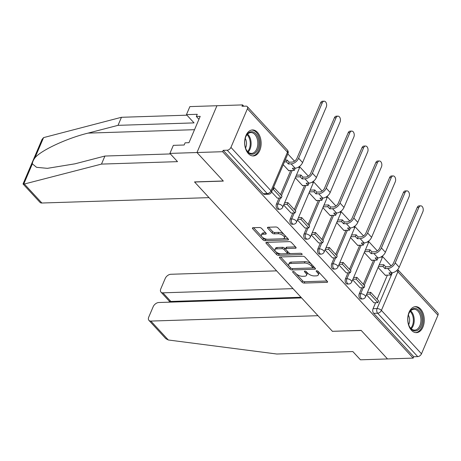 <?xml version="1.0" encoding="UTF-8"?>
<svg xmlns="http://www.w3.org/2000/svg" width="461" height="461" viewBox="0 0 461 461"><rect width="100%" height="100%" fill="white"/><g stroke="black" fill="none" stroke-linecap="round" stroke-linejoin="round"><path stroke-width="0.69" d="M293.087 271.494A1.147 0.524 -156.9 0 0 292.643 271.702A1.147 0.524 -156.9 0 0 292.81 272.18L302.036 282.178A1.637 0.749 -156.9 0 0 304.168 283.077L326.941 282.339A1.637 0.749 -156.9 0 0 327.575 282.046A1.637 0.749 -156.9 0 0 327.333 281.36L318.107 271.368A1.147 0.524 -156.9 0 0 316.615 270.74A1.147 0.524 -156.9 0 0 316.171 270.947A1.147 0.524 -156.9 0 0 316.338 271.425L317.531 272.716A5.238 2.397 -156.9 0 1 318.303 274.9A5.238 2.397 -156.9 0 1 316.263 275.857L314.367 275.92A5.238 2.397 -156.9 0 1 307.539 273.039L306.346 271.748A1.147 0.524 -156.9 0 0 304.854 271.114A1.147 0.524 -156.9 0 0 304.404 271.327A1.147 0.524 -156.9 0 0 304.577 271.806L305.77 273.096A5.238 2.397 -156.9 0 1 306.542 275.28A5.238 2.397 -156.9 0 1 304.502 276.237L302.6 276.3A5.238 2.397 -156.9 0 1 295.778 273.419L294.585 272.123A1.147 0.524 -156.9 0 0 293.087 271.494M411.466 330.289A13.012 8.252 88.2 0 0 416.421 332.652A13.012 8.252 88.2 0 0 423.976 323.438A13.012 8.252 88.2 0 0 420.541 309.003A13.012 8.252 88.2 0 0 415.586 306.646A13.012 8.252 88.2 0 0 408.031 315.854A13.012 8.252 88.2 0 0 411.466 330.289M248.346 153.588A13.012 8.252 88.2 0 0 253.302 155.945A13.012 8.252 88.2 0 0 260.857 146.736A13.012 8.252 88.2 0 0 257.422 132.301A13.012 8.252 88.2 0 0 252.467 129.939A13.012 8.252 88.2 0 0 244.918 139.153A13.012 8.252 88.2 0 0 248.346 153.588M261.594 228.414A1.637 0.749 -156.9 0 0 259.462 227.515L253.072 227.722A1.637 0.749 -156.9 0 0 252.432 228.022A1.637 0.749 -156.9 0 0 252.674 228.702L262.92 239.801A1.637 0.749 -156.9 0 0 265.052 240.7L287.82 239.968A1.637 0.749 -156.9 0 0 288.459 239.668A1.637 0.749 -156.9 0 0 288.217 238.988L277.971 227.89A1.637 0.749 -156.9 0 0 275.839 226.991L268.123 227.238A1.637 0.749 -156.9 0 0 267.484 227.532A1.637 0.749 -156.9 0 0 267.726 228.218L272.111 232.966A1.637 0.749 -156.9 0 0 274.243 233.865L278.069 233.744A4.38 2 -156.9 0 1 282.645 235.208A4.38 2 -156.9 0 1 284.425 237.98A4.38 2 -156.9 0 1 282.72 238.775L267.726 239.259A4.38 2 -156.9 0 1 263.156 237.795A4.38 2 -156.9 0 1 261.375 235.024A4.38 2 -156.9 0 1 263.081 234.228L265.582 234.148A1.637 0.749 -156.9 0 0 266.216 233.848A1.637 0.749 -156.9 0 0 265.98 233.168L261.594 228.414M301.592 297.915L158.78 302.514A5.002 3.118 -42.7 0 0 153.167 306.732L148.742 317.105A5.002 3.118 -42.7 0 0 148.932 320.372A5.002 3.118 -42.7 0 0 150.862 321.075L168.323 339.988L276.819 354.019L352.849 351.57L360.456 359.81L387.517 358.94L361.153 330.381L332.421 331.309L194.6 182.014L223.337 181.087L196.974 152.528L222.623 151.704L413.16 358.111L413.742 356.751L417.735 356.618L377.668 313.209A3.336 2.115 -91.8 0 1 377.063 308.565L392.328 272.774M332.548 331.303L361.245 330.479L387.517 358.94L413.16 358.111M280.075 256.973A1.637 0.749 -156.9 0 0 279.435 257.273A1.637 0.749 -156.9 0 0 279.677 257.953L289.923 269.057A1.637 0.749 -156.9 0 0 292.055 269.956L314.828 269.218A1.637 0.749 -156.9 0 0 315.462 268.924A1.637 0.749 -156.9 0 0 315.22 268.239L304.975 257.14A1.637 0.749 -156.9 0 0 302.842 256.241L280.075 256.973L279.677 257.953M276.421 254.426L266.176 243.327A1.637 0.749 -156.9 0 1 265.934 242.647A1.637 0.749 -156.9 0 1 266.573 242.348L289.341 241.616A1.637 0.749 -156.9 0 1 291.473 242.515L295.858 247.263A1.637 0.749 -156.9 0 1 296.1 247.949A1.637 0.749 -156.9 0 1 295.461 248.243L286.229 248.542A1.637 0.749 -156.9 0 0 285.59 248.842A1.637 0.749 -156.9 0 0 285.832 249.522L288.742 252.674A1.637 0.749 -156.9 0 0 290.874 253.573L300.486 253.268A1.147 0.524 -156.9 0 1 301.684 253.648A1.147 0.524 -156.9 0 1 302.151 254.374A1.147 0.524 -156.9 0 1 301.701 254.581L278.553 255.331A1.637 0.749 -156.9 0 1 276.421 254.426L277.003 253.066L267.098 242.33M169.913 153.404L173.348 145.353L184.175 145.002L185.103 142.818L188.97 142.697L200.201 116.362L196.334 116.483L197.268 114.299L186.446 114.651L194.052 122.891L118.022 125.34L121.456 117.29L43.565 137.614L42.014 139.47L23.05 183.922L23.701 184.181L101.489 164.093L177.52 161.644L169.913 153.404L196.974 152.528L216.941 105.73L242.584 104.901L243.788 106.209M391.112 265.801L382.227 256.178M377.311 250.847L368.431 241.224M363.51 235.899L354.63 226.276M349.715 220.952L340.829 211.328M335.913 206.004L327.028 196.38M322.112 191.056L313.232 181.432M308.311 176.108L299.431 166.484M294.516 161.16L287.831 153.916M222.623 151.704L223.205 150.338L227.198 150.211A3.336 2.08 -42.7 0 0 230.938 147.399L247.407 108.784A3.336 2.08 -42.7 0 0 247.28 106.606A3.336 2.08 -42.7 0 0 245.995 106.139L242.002 106.266L242.584 104.901M413.742 356.751L373.669 313.336A3.336 2.115 -91.8 0 1 373.064 308.691L375.623 302.704M377.104 299.229L387.378 275.142M437.95 315.191L397.878 271.783A3.336 2.08 -42.7 0 0 397.751 269.604L437.823 313.013A3.336 2.08 137.3 0 1 437.95 315.191L421.481 353.806A3.336 2.08 137.3 0 1 417.735 356.618M352.653 279.798L360.116 287.808M364.294 252.507L371.733 260.569L371.871 260.246M338.852 264.845L346.315 272.86M350.493 237.559L357.938 245.621L358.076 245.298M325.051 249.897L332.519 257.912M336.691 222.605L344.137 230.673L344.275 230.35M311.25 234.949L318.718 242.964M322.89 207.657L330.335 215.725L330.474 215.402M297.454 220.001L304.917 228.016M309.095 192.71L316.534 200.771L316.672 200.449M283.653 205.053L291.116 213.063M295.294 177.762L302.739 185.823L302.877 185.501M271.592 191.983L277.32 198.115M283.233 164.698L288.938 170.875L289.076 170.553M276.467 204.05L277.885 204.004A3.336 2.115 -91.8 0 0 277.816 207.49A3.336 2.115 -91.8 0 0 279.764 209.259L278.346 209.3A3.336 2.115 88.2 0 1 276.398 207.536A3.336 2.115 88.2 0 1 276.467 204.05L279.026 198.063M280.501 194.588L290.782 170.501M290.269 218.998L291.686 218.958A3.336 2.115 -91.8 0 0 291.617 222.438A3.336 2.115 -91.8 0 0 293.565 224.207L292.147 224.253A3.336 2.115 88.2 0 1 290.2 222.484A3.336 2.115 88.2 0 1 290.269 218.998L292.821 213.011M294.302 209.542L304.577 185.449M304.07 233.952L305.487 233.906A3.336 2.115 -91.8 0 0 305.418 237.386A3.336 2.115 -91.8 0 0 307.36 239.155L305.943 239.201A3.336 2.115 88.2 0 1 304.001 237.432A3.336 2.115 88.2 0 1 304.07 233.952L306.623 227.959M308.104 224.49L318.378 200.397M317.865 248.9L319.283 248.854A3.336 2.115 -91.8 0 0 319.214 252.334A3.336 2.115 -91.8 0 0 321.161 254.103L319.744 254.149A3.336 2.115 88.2 0 1 317.796 252.38A3.336 2.115 88.2 0 1 317.865 248.9L320.424 242.907M321.905 239.438L332.179 215.345M331.666 263.848L333.084 263.801A3.336 2.115 -91.8 0 0 333.015 267.288A3.336 2.115 -91.8 0 0 334.963 269.051L333.545 269.097A3.336 2.115 88.2 0 1 331.597 267.334A3.336 2.115 88.2 0 1 331.666 263.848L334.219 257.855M335.7 254.386L345.981 230.293M345.468 278.796L346.885 278.749A3.336 2.115 -91.8 0 0 346.816 282.236A3.336 2.115 -91.8 0 0 348.758 283.999L347.34 284.045A3.336 2.115 88.2 0 1 345.398 282.282A3.336 2.115 88.2 0 1 345.468 278.796L348.02 272.808M349.501 269.333L359.776 245.24M359.269 293.743L360.686 293.697A3.336 2.115 -91.8 0 0 360.617 297.184A3.336 2.115 -91.8 0 0 362.559 298.947L361.142 298.993A3.336 2.115 88.2 0 1 359.2 297.23A3.336 2.115 88.2 0 1 359.269 293.743L361.822 287.756M363.303 284.281L373.577 260.194M366.449 294.746L373.917 302.756M378.089 267.455L385.534 275.517L385.673 275.194M223.205 150.338L263.271 193.747A3.336 2.115 88.2 0 0 264.545 194.352L268.538 194.225A3.336 2.115 -91.8 0 1 267.271 193.62L227.198 150.211M306.542 275.28L307.124 273.915A5.238 2.397 -156.9 0 0 306.594 272.013M318.303 274.9L318.885 273.54A5.238 2.397 -156.9 0 0 318.355 271.633M296.054 273.696L302.618 280.812A1.637 0.749 -156.9 0 0 304.75 281.711L326.999 280.997M292.447 268.584A1.637 0.749 -156.9 0 0 292.637 268.59L314.886 267.876M280.599 256.956L289.243 266.32M290.741 267.962A1.147 0.524 -156.9 0 0 292.234 268.59L312.218 267.95A1.147 0.524 -156.9 0 0 312.667 267.737A1.147 0.524 -156.9 0 0 312.495 267.259L311.238 265.899A5.238 2.397 -156.9 0 0 304.41 263.018L290.753 263.456A5.238 2.397 -156.9 0 0 288.713 264.412A5.238 2.397 -156.9 0 0 289.479 266.596L290.741 267.962M312.667 267.737L313.25 266.377A1.147 0.524 -156.9 0 0 313.18 266.026M311.544 264.251A5.238 2.397 -156.9 0 0 304.992 261.652L304.41 263.018M288.713 264.412L289.295 263.047A5.238 2.397 -156.9 0 1 291.335 262.096L304.992 261.652M295.524 246.9L286.811 247.177A1.637 0.749 -156.9 0 0 286.172 247.476L285.59 248.842M300.653 253.268L279.135 253.965L278.553 255.331M276.646 248.854A4.38 2 -156.9 0 0 274.94 249.649A4.38 2 -156.9 0 0 276.721 252.421A4.38 2 -156.9 0 0 281.291 253.884L286.575 253.711A1.637 0.749 -156.9 0 0 287.215 253.417A1.637 0.749 -156.9 0 0 286.973 252.732L284.062 249.58A1.637 0.749 -156.9 0 0 281.93 248.681L276.646 248.854L277.228 247.488A4.38 2 -156.9 0 0 275.522 248.283L274.94 249.649M287.215 253.417L287.797 252.052A1.637 0.749 -156.9 0 0 287.681 251.527M277.228 247.488L282.512 247.315A1.637 0.749 -156.9 0 1 284.644 248.214L285.705 249.366M277.003 253.066A1.637 0.749 -156.9 0 0 279.135 253.965M261.375 235.024L261.957 233.664A4.38 2 -156.9 0 1 263.663 232.863L265.64 232.799M284.425 237.98L285.007 236.614A4.38 2 -156.9 0 0 284.581 235.047M284.109 234.534A4.38 2 -156.9 0 0 278.651 232.379L278.069 233.744M268.648 227.221L272.693 231.601A1.637 0.749 -156.9 0 0 274.825 232.505L278.651 232.379M262.274 237.11L263.502 238.435A1.637 0.749 -156.9 0 0 265.634 239.34L287.883 238.619M253.596 227.705L261.802 236.597M417.199 207.479A3.751 2.38 -91.8 0 1 419.072 205.883L420.743 205.831A3.751 2.38 88.2 0 0 418.876 207.427L395.215 262.891A6.673 4.161 137.3 0 1 387.736 268.515L384.964 268.607L385.719 266.833L388.49 266.746A4.501 2.806 -42.7 0 0 393.544 262.949L417.199 207.479L418.876 207.427M391.268 272.843L391.648 273.252L390.893 275.027L388.946 272.918L391.717 272.831A6.673 4.161 137.3 0 0 399.197 267.207L422.858 211.737A3.751 2.38 88.2 0 0 422.933 207.819A3.751 2.38 88.2 0 0 420.743 205.831M379.19 264.873L383.777 264.723L383.016 266.498L384.964 268.607M383.777 264.723L385.719 266.833M367.434 292.435L370.73 292.332L369.97 294.101L377.847 302.629L373.848 302.762M369.97 294.101L366.679 294.21M370.73 292.332L378.602 300.86L377.847 302.629M390.893 275.027L385.252 275.211M383.016 266.498L378.435 266.648M168.323 339.988L165.81 338.662L148.932 320.372M276.617 270.861L170.824 274.272A5.002 3.118 -42.7 0 0 165.211 278.49L160.791 288.857A5.002 3.118 -42.7 0 0 160.981 292.13A5.002 3.118 -42.7 0 0 162.912 292.827L170.87 301.454L169.441 301.298L160.981 292.13M293.029 288.638L162.912 292.827M332.508 331.401L317.998 315.687L150.862 321.075M300.987 297.259L170.87 301.454L170.582 302.134M118.022 125.34L88.074 133.114C66.983 138.214 40.528 150.557 34.898 157.927C33.261 160.203 32.414 162.186 32.362 163.868L36.592 167.326L47.379 168.34L74.982 163.816L104.924 156.043L170.403 153.934M186.446 114.651L189.874 106.6L216.941 105.73L196.974 152.528L223.251 180.989L194.513 181.916L209.017 197.631L41.882 203.019A5.002 3.118 137.3 0 1 39.951 202.316L23.067 184.031M121.456 117.29L186.935 115.181M101.489 164.093L104.924 156.043M196.334 116.483L198.945 119.307M420.945 326.146A11.26 7.14 -91.8 0 1 409.322 326.296A11.26 7.14 -91.8 0 1 408.907 313.44A11.26 7.14 -91.8 0 1 408.999 313.209A11.26 7.14 -91.8 0 1 418.899 310.466A11.26 7.14 -91.8 0 1 420.945 326.146M409.207 326.06A10.424 6.615 88.2 0 0 414.664 330.116A10.424 6.615 88.2 0 0 419.856 325.691A10.424 6.615 88.2 0 0 420.075 314.8A10.424 6.615 88.2 0 0 413.995 309.279A10.424 6.615 88.2 0 0 408.809 313.687M408.671 324.677A7.422 4.708 88.2 0 0 408.855 324.267A7.422 4.708 88.2 0 0 408.36 315.094M415.482 332.594A12.925 8.2 88.2 0 0 421.827 327.108A12.925 8.2 88.2 0 0 422.12 313.67A12.925 8.2 88.2 0 0 414.652 306.755M257.826 149.445A11.26 7.14 -91.8 0 1 246.203 149.595A11.26 7.14 -91.8 0 1 245.788 136.738A11.26 7.14 -91.8 0 1 245.88 136.508A11.26 7.14 -91.8 0 1 255.78 133.765A11.26 7.14 -91.8 0 1 257.826 149.445M246.088 149.352A10.424 6.615 88.2 0 0 251.545 153.415A10.424 6.615 88.2 0 0 256.737 148.989A10.424 6.615 88.2 0 0 256.956 138.098A10.424 6.615 88.2 0 0 250.876 132.578A10.424 6.615 88.2 0 0 245.69 136.986M245.552 147.975A7.422 4.708 88.2 0 0 245.736 147.566A7.422 4.708 88.2 0 0 245.24 138.392M252.363 155.893A12.925 8.2 88.2 0 0 258.707 150.401A12.925 8.2 88.2 0 0 259.001 136.969A12.925 8.2 88.2 0 0 251.533 130.054M403.404 192.531A3.751 2.38 -91.8 0 1 405.271 190.935L406.948 190.883A3.751 2.38 88.2 0 0 405.075 192.479L381.42 247.943A6.673 4.161 137.3 0 1 373.934 253.567L371.163 253.659L371.923 251.885L374.689 251.792A4.501 2.806 -42.7 0 0 379.743 248.001L403.404 192.531L405.075 192.479M377.473 257.895L377.847 258.304L377.092 260.079L375.145 257.97L377.916 257.883A6.673 4.161 137.3 0 0 385.396 252.259L409.057 196.789A3.751 2.38 88.2 0 0 409.132 192.871A3.751 2.38 88.2 0 0 406.948 190.883M365.394 249.925L369.976 249.776L369.221 251.55L371.163 253.659M369.976 249.776L371.923 251.885M353.639 277.487L356.929 277.378L356.174 279.153L364.046 287.681L360.053 287.814M356.174 279.153L352.878 279.262M356.929 277.378L364.801 285.906L364.046 287.681M377.092 260.079L371.451 260.258M369.221 251.55L364.634 251.694M389.603 177.583A3.751 2.38 -91.8 0 1 391.47 175.987L393.147 175.935A3.751 2.38 88.2 0 0 391.28 177.531L367.619 232.995A6.673 4.161 137.3 0 1 360.133 238.619L357.367 238.712L358.122 236.937L360.894 236.845A4.501 2.806 -42.7 0 0 365.942 233.047L389.603 177.583L391.28 177.531M363.671 242.947L364.046 243.356L363.291 245.131L361.343 243.022L364.115 242.93A6.673 4.161 137.3 0 0 371.601 237.306L395.256 181.841A3.751 2.38 88.2 0 0 395.336 177.923A3.751 2.38 88.2 0 0 393.147 175.935M351.593 234.977L356.174 234.828L355.419 236.602L357.367 238.712M356.174 234.828L358.122 236.937M339.838 262.54L343.128 262.43L342.373 264.205L350.245 272.733L346.251 272.86M342.373 264.205L339.083 264.314M343.128 262.43L351.005 270.959L350.245 272.733M363.291 245.131L357.65 245.31M355.419 236.602L350.838 236.747M375.801 162.635A3.751 2.38 -91.8 0 1 377.668 161.039L379.345 160.987A3.751 2.38 88.2 0 0 377.478 162.577L353.818 218.047A6.673 4.161 137.3 0 1 346.338 223.671L343.566 223.758L344.321 221.989L347.093 221.897A4.501 2.806 -42.7 0 0 352.141 218.099L375.801 162.635L377.478 162.577M349.87 227.999L350.251 228.408L349.49 230.183L347.548 228.074L350.314 227.982A6.673 4.161 137.3 0 0 357.799 222.358L381.46 166.894A3.751 2.38 88.2 0 0 381.535 162.969A3.751 2.38 88.2 0 0 379.345 160.987M337.792 220.024L342.373 219.88L341.618 221.655L343.566 223.758M342.373 219.88L344.321 221.989M326.036 247.592L329.333 247.482L328.572 249.257L336.444 257.785L332.45 257.912M328.572 249.257L325.282 249.361M329.333 247.482L337.204 256.011L336.444 257.785M349.49 230.183L343.848 230.362M341.618 221.655L337.037 221.799M362 147.687A3.751 2.38 -91.8 0 1 363.873 146.091L365.544 146.033A3.751 2.38 88.2 0 0 363.677 147.629L340.016 203.099A6.673 4.161 137.3 0 1 332.537 208.724L329.765 208.81L330.52 207.035L333.291 206.949A4.501 2.806 -42.7 0 0 338.345 203.151L362 147.687L363.677 147.629M336.069 213.051L336.449 213.46L335.694 215.229L333.747 213.126L336.518 213.034A6.673 4.161 137.3 0 0 343.998 207.41L367.659 151.946A3.751 2.38 88.2 0 0 367.734 148.021A3.751 2.38 88.2 0 0 365.544 146.033M323.997 205.076L328.578 204.932L327.817 206.701L329.765 208.81M328.578 204.932L330.52 207.035M312.235 232.638L315.531 232.534L314.777 234.309L322.648 242.838L318.655 242.964M314.777 234.309L311.48 234.413M315.531 232.534L323.403 241.063L322.648 242.838M335.694 215.229L330.053 215.414M327.817 206.701L323.236 206.851M348.205 132.733A3.751 2.38 -91.8 0 1 350.072 131.143L351.749 131.085A3.751 2.38 88.2 0 0 349.876 132.682L326.221 188.151A6.673 4.161 137.3 0 1 318.735 193.776L315.964 193.862L316.724 192.087L319.49 192.001A4.501 2.806 -42.7 0 0 324.544 188.203L348.205 132.733L349.876 132.682M322.274 198.097L322.648 198.507L321.893 200.281L319.946 198.172L322.717 198.086A6.673 4.161 137.3 0 0 330.197 192.462L353.858 136.992A3.751 2.38 88.2 0 0 353.939 133.073A3.751 2.38 88.2 0 0 351.749 131.085M310.195 190.128L314.777 189.978L314.022 191.753L315.964 193.862M314.777 189.978L316.724 192.087M298.44 217.69L301.73 217.586L300.975 219.361L308.847 227.89L304.854 228.016M300.975 219.361L297.679 219.465M301.73 217.586L309.602 226.115L308.847 227.89M321.893 200.281L316.252 200.466M314.022 191.753L309.44 191.903M334.404 117.786A3.751 2.38 -91.8 0 1 336.271 116.195L337.948 116.137A3.751 2.38 88.2 0 0 336.081 117.734L312.42 173.198A6.673 4.161 137.3 0 1 304.934 178.822L302.168 178.914L302.923 177.139L305.695 177.053A4.501 2.806 -42.7 0 0 310.743 173.255L334.404 117.786L336.081 117.734M308.472 183.15L308.847 183.559L308.092 185.334L306.144 183.224L308.916 183.138A6.673 4.161 137.3 0 0 316.402 177.514L340.057 122.044A3.751 2.38 88.2 0 0 340.137 118.125A3.751 2.38 88.2 0 0 337.948 116.137M296.394 175.18L300.975 175.03L300.22 176.805L302.168 178.914M300.975 175.03L302.923 177.139M284.639 202.742L287.929 202.638L287.174 204.413L295.046 212.942L291.052 213.068M287.174 204.413L283.884 204.517M287.929 202.638L295.806 211.167L295.046 212.942M308.092 185.334L302.451 185.518M300.22 176.805L295.639 176.955M320.602 102.838A3.751 2.38 -91.8 0 1 322.475 101.241L324.146 101.19A3.751 2.38 88.2 0 0 322.279 102.786L298.619 158.25A6.673 4.161 137.3 0 1 291.139 163.874L288.367 163.966L289.122 162.191L291.894 162.099A4.501 2.806 -42.7 0 0 296.942 158.307L320.602 102.838L322.279 102.786M294.671 168.202L295.052 168.611L294.291 170.386L292.349 168.277L295.115 168.19A6.673 4.161 137.3 0 0 302.6 162.566L326.261 107.096A3.751 2.38 88.2 0 0 326.336 103.178A3.751 2.38 88.2 0 0 324.146 101.19M285.175 160.146L287.174 160.082L286.419 161.857L288.367 163.966M287.174 160.082L289.122 162.191M273.413 187.713L274.134 187.69L273.373 189.459L281.25 197.988L277.251 198.121M273.373 189.459L272.658 189.483M274.134 187.69L282.005 196.219L281.25 197.988M294.291 170.386L288.649 170.57M286.419 161.857L284.414 161.92M293.104 271.494L292.81 272.18M316.632 270.734L316.338 271.425M304.871 271.114L304.577 271.806M230.938 147.399L271.01 190.808L287.48 152.193L247.407 108.784M373.064 308.691L377.063 308.565A3.336 1.527 -156.9 0 1 381.408 310.397L421.481 353.806M396.495 270.751A3.336 1.527 -156.9 0 1 397.878 271.783L381.408 310.397A3.336 2.08 137.3 0 1 377.668 313.209L373.669 313.336M279.764 209.259A3.336 3.336 0 0 0 282.726 207.231A3.336 1.527 23.1 0 0 282.23 205.842A3.336 1.527 23.1 0 0 277.885 204.004L280.444 198.017M281.458 195.625L292.199 170.455M293.565 224.207A3.336 3.336 0 0 0 296.521 222.179A3.336 1.527 23.1 0 0 296.031 220.79A3.336 1.527 23.1 0 0 291.686 218.958L294.239 212.965M295.259 210.573L305.995 185.403M307.36 239.155A3.336 3.336 0 0 0 310.322 237.127A3.336 1.527 23.1 0 0 309.832 235.738A3.336 1.527 23.1 0 0 305.487 233.906L308.04 227.913M309.06 225.521L319.796 200.351M321.161 254.103A3.336 3.336 0 0 0 324.123 252.075A3.336 1.527 23.1 0 0 323.634 250.686A3.336 1.527 23.1 0 0 319.283 248.854L321.841 242.861M322.861 240.475L333.597 215.299M334.963 269.051A3.336 3.336 0 0 0 337.925 267.028A3.336 1.527 23.1 0 0 337.429 265.634A3.336 1.527 23.1 0 0 333.084 263.801L335.637 257.808M336.657 255.423L347.398 230.246M348.758 283.999A3.336 3.336 0 0 0 351.72 281.976A3.336 1.527 23.1 0 0 351.23 280.582A3.336 1.527 23.1 0 0 346.885 278.749L349.438 272.762M350.458 270.371L361.193 245.194M362.559 298.947A3.336 3.336 0 0 0 365.521 296.924A3.336 1.527 23.1 0 0 365.031 295.53A3.336 1.527 23.1 0 0 360.686 293.697L363.239 287.71M364.259 285.319L374.995 260.148M381.351 256.765A3.336 1.527 23.1 0 1 381.501 256.915A3.336 1.527 -156.9 0 1 381.99 258.31A3.336 3.336 0 0 0 382.169 256.218M367.55 241.818A3.336 1.527 23.1 0 1 367.699 241.967A3.336 1.527 -156.9 0 1 368.195 243.362A3.336 3.336 0 0 0 368.368 241.27M353.754 226.864A3.336 1.527 23.1 0 1 353.904 227.019A3.336 1.527 -156.9 0 1 354.394 228.408A3.336 3.336 0 0 0 354.567 226.322M339.953 211.916A3.336 1.527 23.1 0 1 340.103 212.072A3.336 1.527 -156.9 0 1 340.593 213.46A3.336 3.336 0 0 0 340.771 211.374M326.152 196.968A3.336 1.527 23.1 0 1 326.302 197.124A3.336 1.527 -156.9 0 1 326.791 198.512A3.336 3.336 0 0 0 326.97 196.426M312.351 182.02A3.336 1.527 23.1 0 1 312.5 182.17A3.336 1.527 -156.9 0 1 312.996 183.564A3.336 3.336 0 0 0 313.169 181.478M298.555 167.072A3.336 1.527 23.1 0 1 298.705 167.222A3.336 1.527 -156.9 0 1 299.195 168.617A3.336 3.336 0 0 0 299.368 166.53M263.271 193.747L267.271 193.62A3.336 2.08 137.3 0 0 271.01 190.808A3.336 1.527 23.1 0 1 271.5 192.197L287.969 153.582A3.336 3.336 0 0 0 287.353 150.015L247.28 106.606M287.353 150.015A3.336 2.08 -42.7 0 1 287.48 152.193A3.336 1.527 23.1 0 1 287.969 153.582M306.346 271.742L305.77 273.096M318.107 271.368L317.531 272.716M327.35 281.377L326.941 282.339M304.75 281.711L304.168 283.077M302.618 280.812L302.036 282.178M315.238 268.256L314.828 269.218M292.637 268.59L292.055 269.956M290.499 267.703L289.923 269.057M313.071 265.911L312.495 267.259M311.815 264.545L311.238 265.899M291.335 262.096L290.753 263.456M266.596 242.348L266.176 243.327M295.876 247.28L295.461 248.243M286.811 247.177L286.229 248.542M301.99 253.907L301.701 254.581M287.549 251.383L286.973 252.732M284.644 248.214L284.062 249.58M282.512 247.315L281.93 248.681M265.991 233.18L265.582 234.148M263.663 232.863L263.081 234.228M274.825 232.505L274.243 233.865M272.693 231.601L272.111 232.966M268.146 227.238L267.726 228.218M288.234 239.005L287.82 239.968M265.634 239.34L265.052 240.7M263.502 238.435L262.92 239.801M253.095 227.722L252.674 228.702M391.717 272.831L387.736 268.515M399.197 267.207L395.215 262.891M43.565 137.614L34.898 157.927M32.362 163.868L23.701 184.181M24.416 184.1L41.882 203.019M194.519 129.685L88.074 133.114M410.682 310.835A10.424 6.615 -91.8 0 1 413.142 325.904A10.424 6.615 -91.8 0 1 411.258 328.785M410.734 328.272A10.084 6.396 88.2 0 0 412.324 325.731A10.084 6.396 88.2 0 0 410.186 311.377M247.563 134.134A10.424 6.615 -91.8 0 1 250.023 149.203A10.424 6.615 -91.8 0 1 248.139 152.084M247.615 151.571A10.084 6.396 88.2 0 0 249.205 149.03A10.084 6.396 88.2 0 0 247.067 134.675M377.916 257.883L373.934 253.567M385.396 252.259L381.42 247.943M364.115 242.93L360.133 238.619M371.601 237.306L367.619 232.995M350.314 227.982L346.338 223.671M357.799 222.358L353.818 218.047M336.518 213.034L332.537 208.724M343.998 207.41L340.016 203.099M322.717 198.086L318.735 193.776M330.197 192.462L326.221 188.151M308.916 183.138L304.934 178.822M316.402 177.514L312.42 173.198M295.115 168.19L291.139 163.874M302.6 162.566L298.619 158.25M381.99 258.31L365.521 296.924M368.195 243.362L351.72 281.976M354.394 228.408L337.925 267.028M340.593 213.46L324.123 252.075M326.791 198.512L310.322 237.127M312.996 183.564L296.521 222.179M299.195 168.617L282.726 207.231M268.538 194.225A3.336 3.336 0 0 0 271.5 192.197M168.997 302.185L169.4 301.246"/></g></svg>
